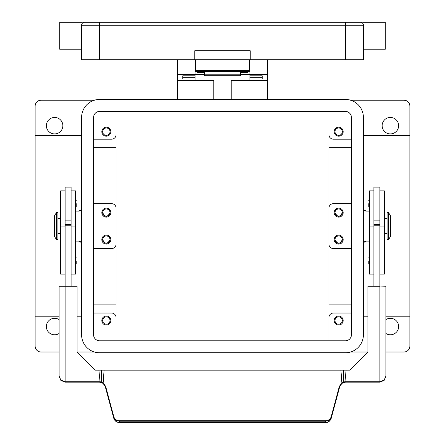<?xml version="1.0" encoding="UTF-8"?>
<svg xmlns="http://www.w3.org/2000/svg" width="445" height="445" viewBox="0 0 445 445"><rect width="100%" height="100%" fill="white"/><g stroke="black" fill="none" stroke-linecap="round" stroke-linejoin="round"><path stroke-width="0.67" d="M80.717 210.246A2.998 2.998 0 0 0 81.596 208.121L80.717 210.246L78.598 211.119A2.998 2.998 0 0 0 80.717 210.246M78.598 211.119L75.6 211.119M78.598 241.101L80.717 241.98L81.596 244.099A2.998 2.998 0 0 0 78.598 241.101L75.6 241.101M364.283 241.98A2.998 2.998 0 0 0 363.404 244.099L364.283 241.98L366.402 241.101A2.998 2.998 0 0 0 364.283 241.98M366.402 241.101L369.4 241.101M366.402 211.119L364.283 210.246L363.404 208.121A2.998 2.998 0 0 0 366.402 211.119L369.4 211.119M81.596 135.425L35.127 135.425L35.127 316.801L59.113 316.801M94.446 352.023L77.096 352.023M59.113 352.023L41.124 352.023A5.996 5.996 0 0 1 35.127 346.032L35.127 316.801M350.554 100.197L403.876 100.197A5.996 5.996 0 0 1 409.873 106.194L409.873 346.032A5.996 5.996 0 0 1 403.876 352.023L385.887 352.023M367.904 352.023L350.554 352.023M35.127 135.425L35.127 106.194A5.996 5.996 0 0 1 41.124 100.197L94.446 100.197M62.856 125.679A8.244 8.244 0 0 1 54.613 133.923A8.244 8.244 0 0 1 46.369 125.679A8.244 8.244 0 0 1 54.613 117.436A8.244 8.244 0 0 1 62.856 125.679M351.411 203.626L333.422 203.626A4.495 4.495 0 0 0 328.927 208.121L328.927 304.864L351.411 304.864M328.927 244.099A4.495 4.495 0 0 0 333.422 248.594L351.411 248.594M343.167 239.605A4.495 4.495 0 0 1 338.673 244.099A4.495 4.495 0 0 1 334.173 239.605A4.495 4.495 0 0 1 338.673 235.105A4.495 4.495 0 0 1 343.167 239.605M343.167 212.621A4.495 4.495 0 0 1 338.673 217.115A4.495 4.495 0 0 1 334.173 212.621A4.495 4.495 0 0 1 338.673 208.121A4.495 4.495 0 0 1 343.167 212.621M328.927 317.546L328.927 340.781L328.927 317.546A4.495 4.495 0 0 1 333.422 313.052L351.411 313.052M343.167 320.545A4.495 4.495 0 0 1 338.673 325.045A4.495 4.495 0 0 1 334.173 320.545A4.495 4.495 0 0 1 338.673 316.05A4.495 4.495 0 0 1 343.167 320.545M328.927 226.11L328.927 134.674A4.495 4.495 0 0 0 333.422 139.168L351.411 139.168M351.411 147.356L328.927 147.356L328.927 134.674M93.589 139.168L111.578 139.168A4.495 4.495 0 0 0 116.073 134.674L116.073 317.546A4.495 4.495 0 0 0 111.578 313.052L93.589 313.052M110.827 320.545A4.495 4.495 0 0 1 106.327 325.045A4.495 4.495 0 0 1 101.833 320.545A4.495 4.495 0 0 1 106.327 316.05A4.495 4.495 0 0 1 110.827 320.545M110.827 131.675A4.495 4.495 0 0 1 106.327 136.17A4.495 4.495 0 0 1 101.833 131.675A4.495 4.495 0 0 1 106.327 127.181A4.495 4.495 0 0 1 110.827 131.675M343.167 131.675A4.495 4.495 0 0 1 338.673 136.17A4.495 4.495 0 0 1 334.173 131.675A4.495 4.495 0 0 1 338.673 127.181A4.495 4.495 0 0 1 343.167 131.675M342.361 320.545A3.688 3.688 0 0 0 338.673 316.857A3.688 3.688 0 0 0 334.985 320.545A3.688 3.688 0 0 0 338.673 324.233A3.688 3.688 0 0 0 342.361 320.545M342.361 212.621A3.688 3.688 0 0 0 338.673 208.933A3.688 3.688 0 0 0 334.985 212.621A3.688 3.688 0 0 0 338.673 216.309A3.688 3.688 0 0 0 342.361 212.621C339.902 217.371 337.444 217.371 334.985 212.621C335.196 210.39 336.42 209.161 338.673 208.933C340.92 209.161 342.149 210.39 342.361 212.621M110.015 320.545A3.688 3.688 0 0 0 106.327 316.857A3.688 3.688 0 0 0 102.639 320.545A3.688 3.688 0 0 0 106.327 324.233A3.688 3.688 0 0 0 110.015 320.545M110.015 131.675A3.688 3.688 0 0 0 106.327 127.988A3.688 3.688 0 0 0 102.639 131.675A3.688 3.688 0 0 0 106.327 135.363A3.688 3.688 0 0 0 110.015 131.675M342.361 239.605A3.688 3.688 0 0 0 338.673 235.917A3.688 3.688 0 0 0 334.985 239.605A3.688 3.688 0 0 0 338.673 243.287A3.688 3.688 0 0 0 342.361 239.605C339.902 244.35 337.444 244.35 334.985 239.605C335.196 237.369 336.426 236.139 338.673 235.917C340.92 236.139 342.144 237.369 342.361 239.605M342.361 131.675A3.688 3.688 0 0 0 338.673 127.988A3.688 3.688 0 0 0 334.985 131.675A3.688 3.688 0 0 0 338.673 135.363A3.688 3.688 0 0 0 342.361 131.675M93.589 147.356L116.073 147.356L116.073 244.099A4.495 4.495 0 0 1 111.578 248.594L93.589 248.594M116.073 134.674L116.073 147.356M116.073 317.546L116.073 304.864L93.589 304.864M398.631 125.679A8.244 8.244 0 0 1 390.387 133.923A8.244 8.244 0 0 1 382.144 125.679A8.244 8.244 0 0 1 390.387 117.436A8.244 8.244 0 0 1 398.631 125.679M385.887 319.632A8.244 8.244 0 0 1 398.631 326.541A8.244 8.244 0 0 1 385.887 333.455M59.113 333.455A8.244 8.244 0 0 1 46.369 326.541A8.244 8.244 0 0 1 59.113 319.632M93.589 203.626L111.578 203.626A4.495 4.495 0 0 1 116.073 208.121M110.827 239.605A4.495 4.495 0 0 1 106.327 244.099A4.495 4.495 0 0 1 101.833 239.605A4.495 4.495 0 0 1 106.327 235.105A4.495 4.495 0 0 1 110.827 239.605M110.827 212.621A4.495 4.495 0 0 1 106.327 217.115A4.495 4.495 0 0 1 101.833 212.621A4.495 4.495 0 0 1 106.327 208.121A4.495 4.495 0 0 1 110.827 212.621M110.015 212.621A3.688 3.688 0 0 0 106.327 208.933A3.688 3.688 0 0 0 102.639 212.621A3.688 3.688 0 0 0 106.327 216.309A3.688 3.688 0 0 0 110.015 212.621C107.557 217.371 105.098 217.371 102.639 212.621C102.851 210.39 104.08 209.161 106.327 208.933C108.58 209.161 109.804 210.39 110.015 212.621M110.015 239.605A3.688 3.688 0 0 0 106.327 235.917A3.688 3.688 0 0 0 102.639 239.605A3.688 3.688 0 0 0 106.327 243.287A3.688 3.688 0 0 0 110.015 239.605C107.557 244.35 105.098 244.35 102.639 239.605C102.856 237.369 104.08 236.139 106.327 235.917C108.574 236.139 109.804 237.369 110.015 239.605M373.895 190.883L369.4 190.883L369.4 274.081L373.895 274.081M368.799 260.887L368.799 264.035L368.799 260.887M368.799 203.626L368.799 206.775L368.799 203.626M373.895 195.227L373.895 286.068L379.891 286.068L379.891 187.139L373.895 187.139L373.895 195.227M379.891 220.114L373.895 220.114M379.891 190.883L384.391 190.883L384.391 274.081L379.891 274.081M384.992 257.738L384.992 260.887L384.992 257.738L384.391 257.138M384.992 200.478L384.992 203.626L384.992 200.478L384.391 199.877M384.391 218.617L387.089 218.617M387.089 233.608L384.391 233.608M388.585 212.621L387.089 212.621L387.089 239.605L388.585 239.605L388.585 212.621L390.387 215.619L390.387 236.607L388.585 239.605M384.992 203.626L384.992 206.775L384.992 203.626M384.992 260.887L384.992 264.035L384.992 260.887M373.895 224.614L379.891 224.614M373.895 225.765L379.891 225.765M114.465 419.919L116.546 421.938L119.572 422.75L325.428 422.75C328.176 422.611 330.107 421.142 331.225 418.328L339.73 386.599L341.871 383.395L344.997 382.177A5.996 5.996 0 0 1 345.52 382.155L379.891 382.155L384.135 380.397L385.887 376.159L385.887 286.218L379.891 286.068M71.105 190.883L75.6 190.883L75.6 274.081L71.105 274.081M76.201 260.887L76.201 264.035L76.201 260.887M76.201 203.626L76.201 206.775L76.201 203.626M65.109 190.883L60.609 190.883L60.609 226.11L65.109 226.11L65.109 187.139L71.105 187.139L71.105 286.218M65.109 220.114L71.105 220.114M60.609 226.11L60.609 274.081L65.109 274.081M60.008 260.887L60.008 264.035L60.008 260.887M60.008 203.626L60.008 206.775L60.008 203.626M60.609 218.617L57.911 218.617M57.911 233.608L60.609 233.608M56.415 212.621L57.911 212.621L57.911 239.605L56.415 239.605L54.613 236.607L54.613 215.619L56.415 212.621L56.415 239.605M65.109 226.11L65.109 286.068L71.105 286.068M71.105 225.765L65.109 225.765M71.105 224.614L65.109 224.614M385.637 377.872L385.887 376.159L384.135 380.102L379.891 381.738L379.891 286.218L367.904 286.218L367.904 352.173L349.915 370.162L98.89 370.162L100.042 381.76A6.414 6.414 0 0 0 99.48 381.738L65.109 381.738L65.109 286.068M99.48 381.738L99.48 382.155A5.996 5.996 0 0 1 100.003 382.177L103.129 383.395L104.08 370.162L340.92 370.162L341.866 382.806L339.324 386.416L331.225 416.637C330.362 419.196 328.56 420.558 325.829 420.731L119.171 420.731C116.44 420.558 114.638 419.196 113.775 416.637L105.676 386.416L103.134 382.806L101.655 382.016L101.499 370.162L95.085 370.162L77.096 352.173L77.096 286.218L59.113 286.218L59.113 376.159L60.865 380.397L65.109 382.155L99.48 382.155L65.109 382.155L65.109 381.738L60.865 380.102L59.113 376.159L59.369 377.894M346.11 370.162L343.501 370.162L343.345 382.016L344.958 381.76L346.11 370.162M99.48 382.155A5.996 5.996 0 0 1 100.003 382.177L100.042 381.76L101.655 382.016L101.304 382.439M103.129 383.395L105.27 386.599L113.775 418.328L115.911 421.493L119.572 422.705L119.171 421.215L325.829 421.215L329.489 419.991L331.631 416.82L331.225 416.637M105.676 386.416L105.27 386.599M113.775 416.637L113.369 416.82L115.511 419.991L119.171 421.215L119.171 420.731M331.225 418.328L329.089 421.493L325.428 422.705L119.572 422.705M339.73 386.599L339.324 386.416M342.105 383.223L341.866 382.806L343.345 382.016L343.696 382.439M345.52 381.738L345.52 382.155A5.996 5.996 0 0 0 344.997 382.177L344.958 381.76A6.414 6.414 0 0 1 345.52 381.738L379.891 381.738L379.891 382.155M231.194 99.446L231.194 80.562L267.467 80.562L267.467 99.446M267.467 80.562L267.467 59.725M177.533 99.446L177.533 80.562L213.806 80.562L213.806 99.446M249.929 74.716L240.489 74.716M204.511 74.716L195.071 74.716M177.533 59.725L177.533 80.562M177.533 74.565L195.071 74.565L195.071 59.725M195.071 80.562L195.071 79.026L182.778 79.026L182.778 75.822L195.071 75.822L195.071 74.565M249.929 59.725L249.929 74.565L267.467 74.565M249.929 68.719L249.484 68.719M195.516 68.719L195.071 68.719M249.929 74.565L249.929 75.828L262.222 75.822L262.222 79.026L249.929 79.026L249.929 80.562M249.929 79.026L249.929 75.828L262.222 75.828L262.222 77.714L249.929 77.714M195.071 77.714L182.778 77.714L182.778 75.828L195.071 75.822L195.071 79.026M197.018 71.717L197.018 72.552L204.511 72.552L204.511 75.683L240.489 75.683L240.489 72.552L247.982 72.552L247.982 71.717M197.018 72.552L197.018 74.042L204.511 74.042M240.489 74.042L247.982 74.042L247.982 72.552M204.511 74.193L240.489 74.193M195.516 59.725L195.516 71.717L249.484 71.717L249.484 59.725M84.595 22.25A2.998 2.998 0 0 0 81.596 25.248L82.197 23.451L81.596 25.248L345.415 25.248L345.415 22.25L84.595 22.25A2.998 2.998 0 0 0 81.596 25.248L81.596 59.725L99.585 59.725L99.585 22.25M82.197 23.451L82.197 22.25L59.713 22.25L59.713 49.234L81.596 49.234M345.415 59.725L345.415 25.248L363.404 25.248L362.803 23.451L363.404 25.248L363.404 59.725L250.229 59.725L250.229 50.73L194.771 50.73L194.771 59.725L99.585 59.725M194.771 59.725L250.229 59.725M363.404 25.248A2.998 2.998 0 0 0 360.406 22.25L345.415 22.25M363.404 49.234L385.287 49.234L385.287 22.25L362.803 22.25L362.803 23.451M93.589 117.436A5.996 5.996 0 0 1 99.585 111.439L345.415 111.439A5.996 5.996 0 0 1 351.411 117.436L351.411 334.785A5.996 5.996 0 0 1 345.415 340.781L99.585 340.781A5.996 5.996 0 0 1 93.589 334.785L93.589 117.436M81.596 117.436A17.989 17.989 0 0 1 99.585 99.446L345.415 99.446A17.989 17.989 0 0 1 363.404 117.436L363.404 334.785A17.989 17.989 0 0 1 345.415 352.774L99.585 352.774A17.989 17.989 0 0 1 81.596 334.785L81.596 117.436M373.895 226.11L369.4 226.11M373.895 191.016L369.4 191.016M384.391 226.11L379.891 226.11M384.391 191.016L379.891 191.016M71.105 191.016L75.6 191.016M71.105 226.11L75.6 226.11M60.609 191.016L65.109 191.016M325.829 420.731L325.428 422.705M249.484 70.399L195.516 70.399M409.873 316.801L385.887 316.801M367.904 316.801L363.404 316.801M409.873 135.425L363.404 135.425M77.096 316.801L81.596 316.801M369.4 257.138L368.799 257.738M369.4 199.877L368.799 200.478M369.4 207.376L368.799 206.775M384.391 207.376L384.992 206.775M369.4 264.636L368.799 264.035M384.391 264.636L384.992 264.035M75.6 264.636L76.201 264.035M75.6 207.376L76.201 206.775M60.609 264.636L60.008 264.035M60.609 207.376L60.008 206.775M75.6 199.877L76.201 200.478M60.609 199.877L60.008 200.478M75.6 257.138L76.201 257.738M60.609 257.138L60.008 257.738M99.48 382.16L102.45 382.945M345.52 382.16L342.55 382.945M249.484 65.721L249.929 65.721M195.071 65.721L195.516 65.721"/></g></svg>
